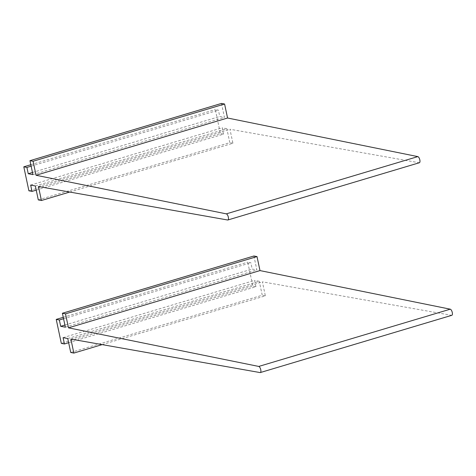 <?xml version="1.0" encoding="UTF-8"?>
<svg xmlns="http://www.w3.org/2000/svg" width="476" height="476" viewBox="0 0 476 476"><rect width="100%" height="100%" fill="white"/><g stroke="black" fill="none" stroke-linecap="round" stroke-linejoin="round"><path stroke-width="0.36" stroke-dasharray="2.38 1.78" d="M69.716 192.042L232.919 143.252L229.944 129.252L419.13 162.744A3.195 1.261 -106.6 0 0 419.386 162.732M38.437 186.509L229.944 129.252M221.465 103.429L224.434 117.376L219.763 116.489L218.419 110.17L215.307 109.575L220.4 133.554L28.899 190.805M32.927 174.627L224.434 117.376M32.469 172.479L219.763 116.489M31.124 166.16L218.419 110.17M30.821 164.726L215.307 109.575M36.224 190.138L223.512 134.143L220.4 133.554M30.666 185.075L222.173 127.824L223.512 134.143M35.337 185.961L226.844 128.71L222.173 127.824M38.3 199.914L229.807 142.657L226.844 128.71M232.919 143.252L229.807 142.657M102.144 344.618L265.352 295.828L262.377 281.828L451.563 315.32A3.195 1.261 -106.6 0 0 451.813 315.308M70.87 339.079L262.377 281.828M253.898 255.999L256.861 269.951L252.191 269.065L250.846 262.74L247.734 262.151L252.833 286.13L61.327 343.38M65.361 327.202L256.861 269.951M64.903 325.054L252.191 269.065M63.558 318.736L250.846 262.74M63.254 317.302L247.734 262.151M68.657 342.708L255.945 286.719L252.833 286.13M63.1 337.651L254.6 280.4L255.945 286.719M67.765 338.537L259.271 281.286L254.6 280.4M70.734 352.484L262.234 295.233L259.271 281.286M265.352 295.828L262.234 295.233M227.623 220.001L419.13 162.744M260.057 372.571L451.563 315.32"/><path stroke-width="0.71" d="M69.716 192.042L41.418 200.503L38.437 186.509L227.623 220.001A3.195 1.261 -106.6 0 0 227.879 219.989A3.195 1.261 -106.6 0 0 228.266 216.883A3.195 1.261 -106.6 0 0 226.32 213.861L36.051 175.263L227.558 118.012L417.827 156.61L226.32 213.861M227.879 219.989L419.386 162.732A3.195 1.261 -106.6 0 0 419.767 159.633A3.195 1.261 -106.6 0 0 417.827 156.61M36.051 175.263L33.076 161.269L224.583 104.018L227.558 118.012M224.583 104.018L221.465 103.429L29.964 160.68L32.927 174.627L28.257 173.74L32.469 172.479M33.076 161.269L29.964 160.68M28.257 173.74L26.912 167.421L31.124 166.16M26.912 167.421L23.8 166.826L30.821 164.726M23.8 166.826L28.899 190.805L32.011 191.394L36.224 190.138M41.418 200.503L38.3 199.914L35.337 185.961L30.666 185.075L32.011 191.394M102.144 344.618L73.845 353.079L70.87 339.079L260.057 372.571A3.195 1.261 -106.6 0 0 260.312 372.559A3.195 1.261 -106.6 0 0 260.693 369.459A3.195 1.261 -106.6 0 0 258.754 366.437L68.484 327.839L259.985 270.588L450.254 309.186L258.754 366.437M260.312 372.559L451.813 315.308A3.195 1.261 -106.6 0 0 452.2 312.208A3.195 1.261 -106.6 0 0 450.254 309.186M68.484 327.839L65.504 313.845L257.01 256.594L259.985 270.588M257.01 256.594L253.898 255.999L62.392 313.256L65.361 327.202L60.69 326.316L64.903 325.054M65.504 313.845L62.392 313.256M60.69 326.316L59.345 319.997L63.558 318.736M59.345 319.997L56.233 319.402L63.254 317.302M56.233 319.402L61.327 343.38L64.438 343.969L68.657 342.708M73.845 353.079L70.734 352.484L67.765 338.537L63.1 337.651L64.438 343.969"/></g></svg>
